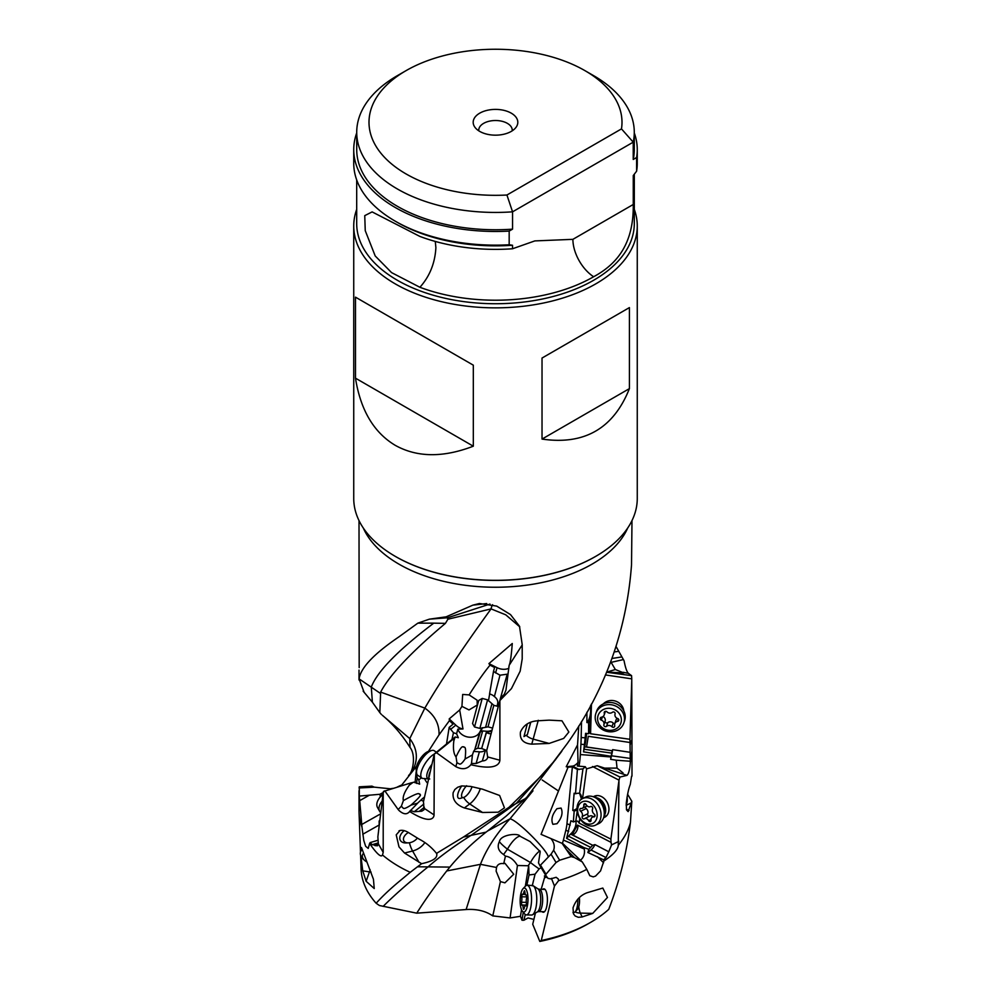 <?xml version="1.0" encoding="UTF-8"?>
<svg xmlns="http://www.w3.org/2000/svg" width="991" height="991" viewBox="0 0 991 991"><rect width="100%" height="100%" fill="white"/><g stroke="black" fill="none" stroke-linecap="round" stroke-linejoin="round"><path stroke-width="1.49" d="M360.6 855.283L361.108 869.157A134.429 77.608 0 0 0 376.159 903.259L379.429 905.514L416.74 913.169L466.117 909.54C476.696 908.846 485.59 910.964 492.775 915.895L510.08 917.939L517.438 865.502L528.674 865.762L529.033 874.979L535.066 874.186L532.241 885.843L532.985 885.632M416.616 766.167L401.07 785.888M416.418 771.865L416.815 774.132M427.641 783.336A11.719 7.556 53.4 0 1 424.532 778.53M363.152 691.148L372.393 702.198L371.291 687.048C377.261 671.464 398.085 650.158 433.761 623.153L417.83 623.153L429.363 619.164L446.111 616.836L472.868 605.154L479.446 603.507L496.689 606.096L510.526 614.606L519.482 626.225L522.207 644.608L522.207 658.904L520.164 671.204L511.443 688.609L499.885 700.538L499.885 760.246C499.613 762.872 497.445 771.147 470.874 764.705C467.133 769.251 462.116 769.896 455.835 766.638L436.511 752.739L434.331 753.928L455.142 736.982L458.325 737.713L456.578 733.749L453.482 732.733L449.158 727.394L453.073 724.161L449.443 720.618L439.025 734.851C439.434 724.074 434.702 715.155 424.842 708.107L409.766 738.605C417.484 748.886 418.4 759.614 412.516 770.787M436.424 752.219L434.132 750.695A14.791 5.475 123.8 0 0 431.642 750.497A14.791 5.475 123.8 0 0 428.335 752.268A14.791 5.475 123.8 0 0 416.554 773.054L416.17 769.71A12.003 4.435 123.8 0 1 425.721 752.85A12.003 4.435 123.8 0 1 428.409 751.413L439.025 734.851M359.238 786.829L371.922 786.136L374.301 787.151L390.355 788.786L393.043 788.328M397.304 787.027L400.897 785.33M410.014 747.425C401.999 734.678 392.733 723.925 382.204 715.155L409.766 738.605L410.014 747.425C416.245 755.018 412.875 772.559 408.565 775.445M390.355 788.786L388.757 789.616M383.207 792.527L379.863 794.287L380.234 795.996L381.027 795.798M379.863 794.287L359.299 796.083L359.299 786.866L359.101 787.981L374.301 787.151M359.299 796.083L361.988 827.151A136.485 78.797 0 0 1 359.052 812.434A136.485 78.797 0 0 1 359.015 810.787L359.015 790.806M376.159 903.259C382.117 896.57 389.847 889.249 399.373 881.309L410.237 872.315A136.485 78.797 0 0 1 398.989 866.506A136.485 78.797 0 0 1 382.476 854.948C381.225 857.822 376.927 854.007 369.593 843.527L368.206 848.407L365.654 846.314L363.784 840.467L361.988 827.151M360.736 851.405L361.455 847.466L373.446 879.29L374.239 888.543L366.137 881.272L362.743 870.841L360.947 856.15M379.181 825.974L379.132 821.068L379.887 820.09M416.133 771.952L415.068 782.791M412.318 782.655L414.077 782.122L412.875 782.506L414.077 782.122L419.676 784.141L418.797 779.793L417.223 778.096L416.567 783.435M421.571 777.873L418.797 779.793M417.025 803.689L422.401 798.696L424.247 798.325M434.331 753.928L434.046 814.899C434.07 817.501 431.085 825.008 409.617 811.493L417.707 803.131L410.98 805.113C425.548 792.069 418.636 795.414 419.874 794.039C417.905 795.005 422.587 789.852 403.399 800.592C402.396 797.16 404.365 792.02 409.32 785.145L410.968 782.902L383.393 791.487L384.793 790.818L398.159 809.536L401.355 806.216L403.238 808.21C403.969 809.015 406.545 807.987 410.98 805.113M384.112 791.264L383.207 792.515L383.207 852.396L382.476 854.948M410.968 782.902L412.875 782.506L409.32 785.145M403.399 800.592L401.355 806.216M398.159 809.536L398.989 810.477C403.424 814.478 406.954 814.825 409.617 811.493L408.986 812.286M556.05 862.517L545.434 874.867L547.998 878.398L550.723 878.868L556.149 877.295L558.292 878.98L558.59 880.665A136.485 78.797 0 0 0 586.796 869.355L582.287 861.972L574.495 857.574L571.163 856.608L559.642 860.238L556.05 862.517L551.058 854.192L539.934 865.713L538.497 862.851L540.219 851.665L530.074 841.545L519.953 836.181A16.748 5.55 -59.9 0 0 507.454 849.213L503.577 854.502L505.435 856.162L503.725 863.644C499.922 863.087 497.532 864.375 496.528 867.484L480.462 864.325L446.718 870.965L449.852 867.088L417.496 866.778L410.237 872.315M417.496 866.778L421.596 863.706C433.166 861.179 438.133 857.735 436.523 853.375L463.429 837.036L509.002 807.318L547.515 769.809L567.31 743.473C605.303 689.823 626.708 630.264 631.527 564.796L631.985 520.609M419.069 862.381L412.603 851.009L404.539 853.028L421.596 863.706M404.539 853.028L398.989 846.871L396.214 834.843L400.067 830.458M398.989 830.854C401.85 829.665 405.331 830.433 409.444 833.158L419.069 839.092C425.734 842.511 431.556 847.268 436.523 853.375L436.895 853.858M616.08 646.516L624.07 660.749C625.408 667.711 626.857 671.923 628.43 673.372L631.577 675.651L631.75 678.847L631.985 750.918L630.301 762.575C629.768 769.648 628.678 773.909 627.018 775.358L619.982 777.055L618.966 780.128L618.26 845.224A136.485 78.797 0 0 0 630.425 822.654L631.824 801.285L627.588 794.262M631.577 776.263L630.276 784.451C628.628 788.576 627.278 794.881 626.25 803.379L626.535 809.907L628.145 811.617L631.824 801.285M417.83 623.153L398.989 636.817C374.065 653.738 360.761 667.748 359.076 678.86L364.069 692.164M470.663 786.42L482.53 789.195L499.613 795.476L504.444 807.851L498.163 812.199L482.53 812.484L464.345 807.95C456.033 804.803 452.305 799.687 453.16 792.627L454.832 789.505L457.731 787.226L461.657 785.925L470.663 786.42M520.436 732.138C523.496 725.078 529.33 721.287 537.94 720.779L549.15 720.147L561.959 720.791L568.859 732.027L563.656 738.431L549.15 743.436L531.758 744.142C523.397 743.448 519.631 739.435 520.436 732.138L520.486 731.965M499.885 700.538L500.517 698.06L504.258 694.319L505.98 690.058L509.139 665.345C510.291 663.016 511.331 655.745 512.273 643.518L488.922 663.611L490.025 665.147C483.918 672.579 476.944 682.502 469.115 694.902L462.673 694.456L461.93 706.36L459.675 709.965L462.995 728.955A11.719 6.962 50.8 0 1 458.115 726.985A11.719 6.962 50.8 0 1 455.81 725.139L449.208 718.896L459.675 709.965M522.207 644.93L509.139 665.345M499.836 700.563L486.68 750.546L487.721 757.545M470.874 764.705L471.481 763.466L476.101 763.516L479.384 751.835L473.611 751.401L474.962 749.419L477.811 748.242L481.663 748.527L486.618 731.247L482.654 730.949L480.313 731.928L482.642 727.667M499.885 760.246L487.832 756.988C487.275 759.502 485.454 760.828 482.357 760.952L476.101 763.516M465.113 758.97C466.761 743.535 463.776 748.341 463.751 746.78C462.921 748.168 462.896 742.321 456.033 756.889L456.925 762.698L459.502 764.024C460.567 764.569 462.45 762.884 465.113 758.97L472.434 754.919L471.481 763.466M456.033 756.889C453.655 753.965 452.924 748.639 453.828 740.909L455.142 736.982M436.511 752.739L454.151 738.369L453.828 740.909M454.151 738.369L454.758 737.614M434.046 755.031L423.479 801.707L423.987 809.783L421.745 811.208L414.238 811.765L423.801 804.048M410.348 810.452L414.238 811.765M423.578 801.261L421.41 800.332M419.75 810.935L424.359 807.219M424.557 796.987L422.401 798.696M449.158 727.394L446.52 744.006M453.482 732.733L451.933 739.596M449.443 720.618L449.208 718.896M519.779 626.857L505.769 614.829L491.065 608.895C462.562 648.213 440.487 681.288 424.842 708.107L380.643 692.102L379.826 712.616L381.25 714.313M499.997 675.205L494.385 696.562A8.374 6.541 -141.5 0 0 491.363 694.567L489.579 693.799L493.493 671.452L499.997 675.205L507.219 674.19L500.517 698.06M508.817 668.318A11.719 8.907 15.7 0 1 499.922 668.776A11.719 8.907 15.7 0 1 497.073 667.699L488.922 663.611M491.115 733.712A5.587 4.237 15.7 0 1 488.749 733.489A5.587 4.237 15.7 0 1 486.482 732.423L491.771 731.185M486.482 732.423L483.261 743.188M492.081 730.02A8.646 6.627 15.7 0 1 486.618 731.247M497.011 706.149L497.631 703.783C498.2 701.033 497.11 698.63 494.385 696.562M489.678 693.836L488.476 700.761M493.493 671.452L494.571 667.488L490.025 665.147M480.313 731.928L474.962 749.419M482.06 727.828L479.656 732.312A11.719 9.439 15.8 0 1 466.588 736.734A11.719 9.439 15.8 0 1 457.854 729.128L456.578 733.749M482.357 760.952L485.516 750.001A8.374 6.404 15.7 0 1 479.384 751.835M485.516 750.001L481.663 748.527M472.434 754.919L473.611 751.401M462.995 728.955L457.854 729.128M461.93 706.36L469.003 709.928L477.253 705.035L477.092 700.179L469.115 694.902M512.211 130.837A16.748 9.662 0 0 0 512.248 130.18A16.748 9.662 0 0 0 501.904 121.249A16.748 9.662 0 0 0 483.658 123.342A16.748 9.662 0 0 0 478.752 130.18A16.748 9.662 0 0 0 478.789 130.837M556.992 808.681C552.198 814.404 550.823 819.619 552.891 824.326L556.992 823.707C561.786 817.984 563.148 812.769 561.079 808.061L556.992 808.681M566.22 766.724L577.555 744.898L578.038 762.413A11.719 5.302 -62.8 0 1 574.21 765.597A11.719 5.302 -62.8 0 1 572.513 766.117L566.22 766.724L568.054 767.183L541.074 834.36L543.477 835.413M568.054 767.183L572.377 766.848L566.963 823.694A27.909 13.54 -66.9 0 1 565.836 830.235L563.396 840.083A11.719 5.686 -66.9 0 1 562.293 843.428M572.377 766.848L577.406 769.425L582.956 768.905L585.285 766.712L577.332 766.043L578.038 762.413M581.506 721.498L581.172 737.515A27.909 3.109 -85.4 0 1 580.912 744.266L580.342 754.547A11.719 1.313 -85.4 0 1 578.942 766.254M577.555 744.898L578.769 725.994M542.201 780.004L558.367 790.917M582.324 862.009L563.012 843.737L541.074 834.36M550.885 838.535C554.056 842.325 554.972 846.227 553.635 850.216L559.642 860.238M551.058 854.192L553.635 850.216M466.117 909.54L480.462 864.325C486.333 849.163 496.181 834.001 509.993 818.839C517.042 819.83 547.664 850.377 548.258 857.017M561.835 751.215L526.84 797.222L506.451 815.853L487.498 831.053L509.993 818.839L533.009 790.806M562.083 843.329L571.163 856.608M539.934 865.713L540.64 865.341L545.645 873.69L545.434 874.867M551.43 878.348L554.465 886.053L558.59 880.665M554.465 886.053L541.259 940.509A134.429 77.608 0 0 0 590.549 922.41A134.429 77.608 0 0 0 608.747 909.342C619.561 881.309 626.783 852.409 630.425 822.654M618.26 845.224C618.074 849.522 613.28 854.799 603.878 861.043L600.546 870.928L595.566 876.094L593.213 876.874L589.794 875.71L586.796 869.355M587.217 892.718L602.813 888.06L607.471 897.45L592.717 913.405L582.126 916.972L578.298 917.307L575.114 915.969L573.442 913.801L573.033 907.843C575.734 900.2 580.466 895.17 587.217 892.718M563.396 840.083L584.281 848.99C585.024 853.585 583.823 857.277 580.664 860.064L580.788 860.485M584.281 848.99L583.711 847.491L566.579 838.336L570.915 820.746L573.331 821.948L575.821 821.13A8.646 3.952 -63.2 0 1 570.543 834.05L566.579 838.336M588.877 849.337L592.668 845.273L594.947 844.592L608.771 851.789L605.984 857.537L603.668 859.841L587.861 852.495L588.877 849.337L583.711 847.491M573.331 821.948L574.185 811.022L572.786 810.427L574.123 793.209L575.511 793.791L577.406 769.425M577.01 808.309A8.374 5.488 -58 0 1 574.012 810.105A8.374 5.488 -58 0 1 573.554 810.242L572.786 810.427M579.846 793.494A8.374 5.488 -58 0 1 581.271 798.622L581.16 799.427M574.185 811.022L574.631 810.911A8.374 5.488 122 0 0 575.077 810.774A8.374 5.488 122 0 0 577.022 809.796M577.171 811.245L575.821 821.13L577.778 821.167L579.178 823.137L579.822 818.492M582.956 768.905L579.599 793.432L581.519 799.167M582.535 798.585L586.61 768.855L585.285 766.712M627.018 775.358L597.214 765.709L586.61 768.855M603.965 768.112L617.046 768.099L616.229 760.208L610.617 759.304L612.153 750.757L586.523 746.966L588.282 736.288L586.561 746.966M592.531 766.514L618.966 780.128M597.214 765.709L619.982 777.055M618.83 781.478L610.877 839.117L579.178 823.137M603.606 817.711A11.719 8.931 -116.1 0 0 608.846 810.811A11.719 8.931 -116.1 0 0 604.138 798.436A11.719 8.931 -116.1 0 0 593.374 796.789M610.877 839.117L611.038 842.35L577.493 825.069A5.587 2.527 -62.8 0 1 577.134 830A5.587 2.527 -62.8 0 1 573.492 834.496A5.587 2.527 -62.8 0 1 572.166 834.707L586.238 841.966L570.543 834.05M608.771 851.789L611.571 844.902L611.038 842.35M603.668 859.841A34.041 25.952 -116.1 0 0 603.878 861.043M594.947 844.592A8.374 3.815 -63.2 0 1 590.995 849.981L587.861 852.495M590.277 847.194L568.103 836.008M592.668 845.273L586.238 841.966M572.166 834.707L577.493 825.069M359.015 520.609L359.176 667.612M429.363 619.164L447.226 617.777L446.111 616.836M433.761 623.153L445.43 623.364L447.907 619.214L447.226 617.777M447.436 617.827L489.95 604.064M492.601 604.708A27.909 11.149 72.1 0 0 491.065 608.895L447.907 619.214M445.43 623.364C411.24 652.078 389.636 674.995 380.643 692.102M521.526 909.701L520.448 916.316L522.009 920.243L523.905 920.243L528.092 917.939L533.889 919.413M535.425 913.045L532.712 924.281L539.81 941.45L541.259 940.509M520.448 916.316L510.08 917.939M523.905 920.243L525.292 914.52M541.148 867.732L539.154 868.896L535.066 874.186M541.173 889.311L545.372 874.768L539.971 865.762L545.397 874.818M522.009 920.243L523.248 912.24M526.828 885.347L529.033 874.979M528.674 865.762L525.341 886.239M503.725 863.644L504.976 863.31L513.722 874.235L504.939 882.845L500.405 881.594L492.775 915.895M505.435 856.162C509.944 856.658 513.945 859.767 517.438 865.502M496.528 867.484L496.107 871.077L500.405 881.594M446.718 870.965C435.099 885.855 425.114 899.927 416.74 913.169M487.498 831.053L486.073 832.143L463.429 837.036M383.207 792.515L377.868 836.85L378.327 843.812L377.534 845.769L374.883 845.608M378.265 844.406L375.639 845.199L372.195 844.704L370.101 842.623A34.041 20.836 -29.6 0 1 369.593 843.527M377.336 840.455L370.101 842.623M525.416 798.61L509.002 807.318M618.991 672.74L623.835 672.939L615.337 669.52L611.125 662.36L623.413 659.572M628.43 673.372L623.228 672.294M619.164 672.703L606.603 672.059M606.542 672.232L631.577 675.651M605.402 674.933L631.75 678.847M591.454 703.969L590.574 733.761L629.942 739.286L630.301 762.575M631.763 680.222L629.942 739.286M623.797 710.894A11.719 10.678 -161.1 0 0 615.696 701.17A11.719 10.678 -161.1 0 0 603.333 703.87M623.054 772.918L622.323 773.55L623.054 772.918L617.046 768.099M616.229 760.208L629.88 761.224M612.463 750.336L612.649 749.654A8.374 0.718 -82 0 1 611.509 755.786L610.617 759.304M612.649 749.654L629.892 752.28M588.282 736.288L629.966 742.494M586.536 733.451A8.646 0.743 -82 0 1 584.64 746.83L584.021 749.233L611.558 753.098M584.021 749.233L583.563 751.859L611.001 756.282M581.172 737.515L585.173 737.837L583.563 751.859M585.173 737.837L585.594 733.328L588.592 733.736L590.14 731.965M586.907 712.256L586.895 722.55L588.604 722.687L588.592 733.736M590.45 705.852A8.374 2.762 -79.6 0 1 590.661 708.937L590.586 711.501A8.374 2.762 -79.6 0 1 587.49 721.956A8.374 2.762 -79.6 0 1 587.267 722.191L586.895 722.55M614.259 651.942L618.223 651.384M610.444 662.459L611.125 662.36M606.851 672.084L615.337 669.52M590.97 704.874L589.794 732.374L590.574 733.761M588.604 722.687L588.827 722.476A8.374 2.762 100.4 0 0 589.05 722.241A8.374 2.762 100.4 0 0 590.153 720.482M486.073 832.143C471.555 843.7 459.49 855.344 449.852 867.088M503.577 854.502C498.324 851.034 496.937 846.723 499.414 841.557C500.889 834.125 519.073 832.96 519.953 836.181M547.082 877.146L545.781 877.543L544.393 876.007M542.127 911.67A11.719 3.828 -88.6 0 0 547.119 904.288A11.719 3.828 -88.6 0 0 547.305 896.966A11.719 3.828 -88.6 0 0 545.93 890.81A11.719 3.828 -88.6 0 0 542.684 889.348M539.154 868.896A16.748 1.908 36.3 0 1 530.47 862.517A16.748 5.55 120.1 0 1 539.909 850.823M527.472 885.037L529.727 885.397M539.81 941.45A131.27 75.787 0 0 0 588.32 923.699L590.549 922.41M511.282 131.394A22.322 12.895 0 0 0 515.877 127.542A22.322 12.895 0 0 0 508.16 111.673A22.322 12.895 0 0 0 479.718 113.172A22.322 12.895 0 0 0 475.123 127.542A22.322 12.895 0 0 0 511.282 131.394M584.95 70.646L584.95 70.646A126.501 73.037 180 0 1 621.481 128.892L506.934 195.016A126.501 73.037 180 0 1 406.05 173.933A126.501 73.037 180 0 1 406.05 70.646A126.501 73.037 180 0 1 484.066 49.55A126.501 73.037 180 0 1 584.95 70.646L593.634 75.65A138.777 80.122 180 0 1 634.277 132.311A138.777 80.122 180 0 1 633.224 142.159L512.558 211.826A138.777 80.122 180 0 1 397.366 188.971A138.777 80.122 180 0 1 356.723 132.311A138.777 80.122 180 0 1 397.366 75.65L406.05 70.646M506.934 195.016L512.558 211.826L512.558 229.144L509.176 231.089L509.176 244.765L512.52 245.248L512.52 248.766L534.83 240.912L572.897 239.339L633.261 204.48L633.261 175.543L636.606 171.195L636.606 157.532L633.224 159.477L633.224 142.159L621.481 128.892M633.224 159.477A138.777 80.122 0 0 0 634.277 149.629L634.277 132.311M356.723 132.311L356.723 149.629A138.777 80.122 0 0 0 397.366 206.289A138.777 80.122 0 0 0 512.558 229.144M634.277 132.918A141.763 81.844 180 0 1 637.263 149.629A141.763 81.844 180 0 1 636.606 157.532M509.176 231.089A141.763 81.844 180 0 1 395.26 207.503A141.763 81.844 180 0 1 353.737 149.629A141.763 81.844 180 0 1 356.723 132.918M636.606 171.195A141.763 81.844 0 0 0 637.263 163.304L637.263 149.629M353.737 149.629L353.737 163.304A141.763 81.844 0 0 0 395.26 221.179L395.26 221.179A141.763 81.844 0 0 0 509.176 244.765M512.52 245.248A138.802 80.135 180 0 1 397.341 222.38L395.26 221.179M356.698 179.928L356.698 223.594A138.802 80.135 0 0 0 442.382 297.634A138.802 80.135 0 0 0 593.646 280.255A138.802 80.135 0 0 0 634.302 223.594L634.302 174.193M633.261 204.48C633.757 242.002 618.582 263.321 593.646 276.737A138.802 80.135 180 0 1 419.899 287.279C429.673 276.402 435.012 263.197 435.891 247.651L435.272 241.432M512.52 248.766A138.802 80.135 0 0 1 419.899 236.44L372.12 211.901L364.75 215.642L365.245 230.668L375.205 255.963L391.556 272.599L419.899 287.279M634.302 209.374A141.763 81.844 180 0 1 637.263 226.01A141.763 81.844 180 0 1 595.74 283.884A141.763 81.844 180 0 1 395.26 283.884A141.763 81.844 180 0 1 353.737 226.01A141.763 81.844 180 0 1 356.698 209.374M355.484 297.151L473.314 365.171L355.484 297.151L355.484 378.166C360.551 410.113 373.805 432.497 395.26 445.343C417.1 457.495 443.113 457.792 473.314 446.198L473.314 365.171M353.737 226.01L353.737 498.473A141.763 81.844 0 0 0 395.26 556.347A141.763 81.844 0 0 0 595.74 556.347A141.763 81.844 0 0 0 637.263 498.473L637.263 226.01M542.027 358.048L542.027 439.075C584.43 445.256 613.553 428.434 629.409 388.621L629.409 307.594L542.027 358.048L629.409 307.594M395.52 556.508L395.52 556.508A141.391 81.634 0 0 0 395.582 556.546A141.391 81.634 0 0 0 595.48 556.508A141.391 81.634 0 0 0 595.616 556.422M473.314 446.198L355.484 378.166M629.409 388.621L542.027 439.075M579.599 793.432A8.374 5.488 122 0 0 577.022 793.407L575.511 793.791M482.654 730.949L477.811 748.242M538.274 720.296L533.17 739.125A13.948 11.248 15.8 0 1 526.184 735.285M417.223 778.096L416.468 774.244M530.792 722.191L527.385 734.591L530.656 722.241M527.385 734.591L523.966 736.561L527.299 723.864M488.03 726.861L479.855 728.41L487.572 699.844L493.84 705.307L488.03 726.861L492.589 728.088M474.528 726.973L472.558 723.541L478.145 702.607L478.814 700.377L482.233 698.407L474.528 726.973L479.855 728.41M471.951 786.767A8.374 3.097 -56.2 0 1 465.485 796.43A8.374 3.097 -56.2 0 1 463.615 797.433A8.374 3.097 -56.2 0 1 461.719 794.175A8.374 3.097 -56.2 0 1 466.625 785.727M463.615 797.433L460.381 798.35A11.161 4.125 -56.2 0 1 458.499 798.201A11.161 4.125 -56.2 0 1 457.854 794.014A11.161 4.125 -56.2 0 1 461.769 785.913M429.747 778.976L423.231 778.505A14.791 5.475 -56.2 0 1 421.955 778.133A14.791 5.475 -56.2 0 1 422.773 767.852A14.791 5.475 -56.2 0 1 432.609 755.117A14.791 5.475 -56.2 0 1 434.306 754.015M416.554 773.054A14.791 5.475 123.8 0 0 417.694 775.284L421.955 778.133M623.835 723.021L624.578 720.866A14.791 13.478 -161.1 0 0 611.001 702.508A14.791 13.478 -161.1 0 0 596.594 711.278L595.864 713.421A14.791 13.478 18.9 0 1 610.27 704.651A14.791 13.478 18.9 0 1 623.835 723.021A14.791 13.478 18.9 0 1 609.428 731.792A14.791 13.478 18.9 0 1 595.864 713.421M609.131 730.33A12.003 10.938 18.9 0 1 597.585 718.364A12.003 10.938 18.9 0 1 609.812 708.305A12.003 10.938 18.9 0 1 621.357 720.259A12.003 10.938 18.9 0 1 609.131 730.33M601.289 720.11A3.865 3.53 18.9 0 1 603.878 724.681A1.635 1.486 -161.1 0 0 606.529 726.341A3.865 3.53 18.9 0 1 611.967 726.775A1.635 1.486 -161.1 0 0 614.717 725.548A3.865 3.53 18.9 0 1 617.566 721.411A1.635 1.486 -161.1 0 0 617.653 718.512A3.865 3.53 18.9 0 1 615.077 713.941A1.635 1.486 -161.1 0 0 612.413 712.281A3.865 3.53 18.9 0 1 606.987 711.848A1.635 1.486 -161.1 0 0 604.237 713.074A3.865 3.53 18.9 0 1 601.388 717.224A1.635 1.486 -161.1 0 0 601.289 720.11L602.392 716.902M614.804 723.591A1.635 1.486 18.9 0 1 613.231 723.083A3.865 3.53 -161.1 0 0 607.805 722.65A1.635 1.486 18.9 0 1 605.142 720.99A3.865 3.53 -161.1 0 0 602.962 716.567M617.257 718.364A3.865 3.53 -161.1 0 0 616.055 719.962L614.779 723.665M417.36 838.101A8.374 5.128 -29.6 0 1 410.447 842.561A8.374 5.128 -29.6 0 1 408.503 842.858A8.374 5.128 -29.6 0 1 403.473 838.72A8.374 5.128 -29.6 0 1 408.366 832.477M408.503 842.858L406.521 842.957A11.161 6.838 -29.6 0 1 400.352 840.393A11.161 6.838 -29.6 0 1 399.819 837.445A11.161 6.838 -29.6 0 1 404.179 830.644M380.767 812.769A14.791 9.055 -29.6 0 1 379.726 811.443A14.791 9.055 -29.6 0 1 382.179 801.1M382.972 794.472A14.791 9.055 150.4 0 0 378.822 798.87A14.791 9.055 150.4 0 0 377.571 807.653L379.726 811.443M383.046 793.853A12.003 7.346 150.4 0 0 379.925 797.235L378.822 798.87M626.176 804.63A11.161 8.51 -116.1 0 0 627.204 801.422A11.161 8.51 -116.1 0 0 627.03 797.185M595.529 825.156L598.75 823.595A14.791 11.273 -116.1 0 0 603.903 816.671A14.791 11.273 -116.1 0 0 594.365 797.198A14.791 11.273 -116.1 0 0 594.067 797.061A14.791 11.273 -116.1 0 0 585.743 797.024L582.535 798.597A14.791 11.273 63.9 0 1 590.859 798.635A14.791 11.273 63.9 0 1 600.806 811.939A14.791 11.273 63.9 0 1 595.529 825.156A14.791 11.273 63.9 0 1 587.205 825.119A14.791 11.273 63.9 0 1 577.258 811.815A14.791 11.273 63.9 0 1 582.535 798.597M585.929 823.41A12.003 9.154 63.9 0 1 577.765 808.557A12.003 9.154 63.9 0 1 588.889 801.93A12.003 9.154 63.9 0 1 597.065 816.782A12.003 9.154 63.9 0 1 585.929 823.41M580.615 811.257A3.865 2.948 63.9 0 1 582.225 816.46A1.635 1.239 -116.1 0 0 584.232 818.801A3.865 2.948 63.9 0 1 584.393 818.715A3.865 2.948 63.9 0 1 588.642 820.684A1.635 1.239 -116.1 0 0 591.032 820.214A3.865 2.948 63.9 0 1 592.457 817.117A3.865 2.948 63.9 0 1 593.82 816.894A1.635 1.239 -116.1 0 0 594.216 814.082A3.865 2.948 63.9 0 1 592.593 808.879A1.635 1.239 -116.1 0 0 590.599 806.538A3.865 2.948 63.9 0 1 590.425 806.624A3.865 2.948 63.9 0 1 586.177 804.655A1.635 1.239 -116.1 0 0 583.786 805.126A3.865 2.948 63.9 0 1 582.361 808.235A3.865 2.948 63.9 0 1 580.999 808.445A1.635 1.239 -116.1 0 0 580.615 811.257L586.127 808.569A1.635 1.239 63.9 0 1 585.334 806.773M589.534 816.2A1.635 1.239 63.9 0 1 587.737 813.76A3.865 2.948 -116.1 0 0 586.127 808.569M593.2 816.745A3.865 2.948 -116.1 0 0 589.918 816.014A3.865 2.948 -116.1 0 0 589.744 816.101L584.579 818.64M366.918 861.984A8.374 5.451 19.5 0 1 364.787 860.547A8.374 5.451 19.5 0 1 362.31 856.311A8.374 5.451 19.5 0 1 363.524 853.263M364.787 860.547L363.623 859.544A11.161 7.271 19.5 0 1 360.328 853.895A11.161 7.271 19.5 0 1 360.588 851.839A11.161 7.271 19.5 0 1 362.297 849.522M572.971 912.438L573.888 912.463A11.161 3.642 -88.6 0 0 575.164 911.807L577.555 909.243A8.374 2.738 -88.6 0 0 578.967 906.034A8.374 2.738 -88.6 0 0 579.326 897.611M575.164 911.807A11.161 3.642 -88.6 0 0 577.047 907.521A11.161 3.642 -88.6 0 0 577.79 899.171M526.332 914.904L531.56 915.027A14.791 4.831 -88.6 0 0 532.526 914.755A14.791 4.831 -88.6 0 0 536.602 903.173A14.791 4.831 -88.6 0 0 534.892 887.973A14.791 4.831 -88.6 0 0 533.245 885.781A14.791 4.831 -88.6 0 0 532.291 885.458L527.076 885.322A14.791 4.831 91.4 0 1 529.677 887.837A14.791 4.831 91.4 0 1 531.226 904.486A14.791 4.831 91.4 0 1 526.332 914.904A14.791 4.831 91.4 0 1 524.685 913.95L522.43 911.274A12.003 3.927 91.4 0 1 521.662 910.011A12.003 3.927 91.4 0 1 520.213 898.577A12.003 3.927 91.4 0 1 522.988 888.754A12.003 3.927 91.4 0 1 526.481 890.091A12.003 3.927 91.4 0 1 527.435 905.551A12.003 3.927 91.4 0 1 522.43 911.274M522.988 888.754L525.379 886.202A14.791 4.831 91.4 0 1 527.076 885.322M521.625 896.781A3.865 1.264 91.4 0 1 521.377 902.244L521.774 905.08A3.865 1.264 91.4 0 1 522.034 905.006A3.865 1.264 91.4 0 1 523.186 908.14L523.682 909.453L524.214 908.351A3.865 1.264 91.4 0 1 525.478 905.724A3.865 1.264 91.4 0 1 525.874 905.935L526.506 903.321A3.865 1.264 91.4 0 1 526.754 897.846L526.357 895.022A3.865 1.264 91.4 0 1 526.11 895.096A3.865 1.264 91.4 0 1 524.945 891.962L524.45 890.636L523.917 891.751A3.865 1.264 91.4 0 1 522.653 894.378A3.865 1.264 91.4 0 1 522.257 894.155L521.625 896.781L526.952 896.905M380.643 813.846L361.789 824.462M359.622 800.691L369.024 795.389M362.768 834.249L378.686 825.28M379.132 821.068L379.788 820.907M627.712 528.017A136.485 78.797 180 0 1 531.585 584.442A136.485 78.797 180 0 1 399.051 564.201A136.485 78.797 180 0 1 398.989 564.164A136.485 78.797 180 0 1 363.288 528.017M455.835 766.638L456.925 762.698M424.408 808.458L434.046 814.899M450.546 729.438L455.81 725.139M495.587 672.976L497.073 667.699M479.656 732.312L474.701 749.902M579.215 769.561L572.513 766.117M574.495 857.574L567.1 850.253M597.424 856.695L603.581 862.789M568.71 831.461L565.836 830.235M566.963 823.694L570.221 825.082M574.631 810.911L573.554 810.242M580.342 754.547L610.927 756.975M611.571 844.902L618.83 841.347M605.984 857.537L590.995 849.981M626.386 809.251L629.099 810.403M631.639 802.673L626.163 805.349M359.076 678.86L380.185 693.242M472.868 605.154L486.73 603.544M383.133 906.369C394.145 895.393 409.172 882.176 428.211 866.741C440.091 856.385 454.46 845.868 471.32 835.19L516.435 803.23L555.703 759.49M424.805 842.623A13.948 8.547 -29.6 0 1 412.603 851.009A13.948 4.546 75.9 0 1 409.419 842.759M378.327 843.812L383.207 852.396M372.195 844.704L378.327 842.883M630.09 744.959L631.763 740.091M630.127 758.4L611.509 755.786M603.643 749.493L584.64 746.83M584.442 744.551L580.912 744.266M621.407 657.008L611.942 658.47M588.827 722.476L587.267 722.191M528.092 865.762L530.47 862.517L507.454 849.213A16.748 1.908 36.3 0 1 499.414 841.557M592.717 913.405L580.33 913.095A13.948 11 -24.9 0 1 575.065 911.906M578.781 906.728A13.948 4.559 -88.6 0 0 580.33 913.095L582.126 916.972M366.137 881.272L369.457 871.882A13.948 2.948 98.8 0 0 370.139 869.726M371.043 872.055A13.948 9.092 19.5 0 1 369.457 871.882L362.743 870.841M572.897 239.339A31.192 18.011 -120 0 0 573.232 243.947A31.192 18.011 -120 0 0 586.028 270.209A31.192 18.011 -120 0 0 587.106 271.336A31.192 18.011 -120 0 0 588.233 272.451A31.192 18.011 -120 0 0 593.646 276.737M549.15 743.436L533.17 739.125L531.758 744.142M480.263 788.712A13.948 5.166 -56.2 0 1 469.746 803.936A13.948 8.993 53.4 0 1 463.639 797.433M482.53 812.484L469.746 803.936L464.345 807.95M485.714 726.849L491.846 704.143M430.404 771.147A11.161 4.125 123.8 0 0 428.942 777.588M428.707 778.616A11.756 4.348 -56.2 0 1 431.965 764.272M605.142 720.99L603.878 724.681M606.529 726.341L607.805 722.65M604.733 711.637L604.237 713.074M618.396 718.983L617.566 721.411M613.231 723.083L611.967 726.775M594.996 797.482A11.161 8.51 63.9 0 1 597.969 798.189A11.161 8.51 63.9 0 1 604.064 816.002M603.903 816.671L604.56 813.871A11.756 8.969 -116.1 0 0 596.978 798.387A11.756 8.969 -116.1 0 0 596.743 798.288M587.737 813.76L582.225 816.46M585.792 804.147L583.786 805.126M594.823 816.411L593.82 816.894M591.02 819.52L588.642 820.684M538.708 911.584L537.357 911.906A11.756 3.84 -88.6 0 0 540.603 902.702A11.756 3.84 -88.6 0 0 539.24 890.612A11.756 3.84 -88.6 0 0 537.94 888.865L539.265 889.261A11.161 3.642 91.4 0 1 541.235 891.157A11.161 3.642 91.4 0 1 542.399 903.718A11.161 3.642 91.4 0 1 538.708 911.584L544.468 911.72M526.332 902.367L521.377 902.244M524.933 891.776L523.917 891.751M524.239 908.165L523.186 908.14M360.489 852.149L359.052 812.434M631.985 750.918L631.985 776.114M359.015 670.127L359.015 679.975M372.393 702.198L379.826 712.616M493.84 705.307L498.275 706.496M482.233 698.407L487.572 699.844M428.409 751.413L431.642 750.497M605.414 711.34L604.163 714.969M593.981 797.024L596.954 795.575M603.792 817.08L606.765 815.63M596.978 798.387L594.365 797.198M587.143 805.894L582.361 808.235M594.996 815.866L592.457 817.117M589.918 816.014L584.393 818.715M361.839 848.296L360.588 851.839M539.265 889.261L545.025 889.41M537.94 888.865L533.245 885.781M537.357 911.906L532.526 914.755M525.428 894.439L522.653 894.378M526.357 905.749L525.478 905.724M526.543 905.117L522.034 905.006"/></g></svg>
